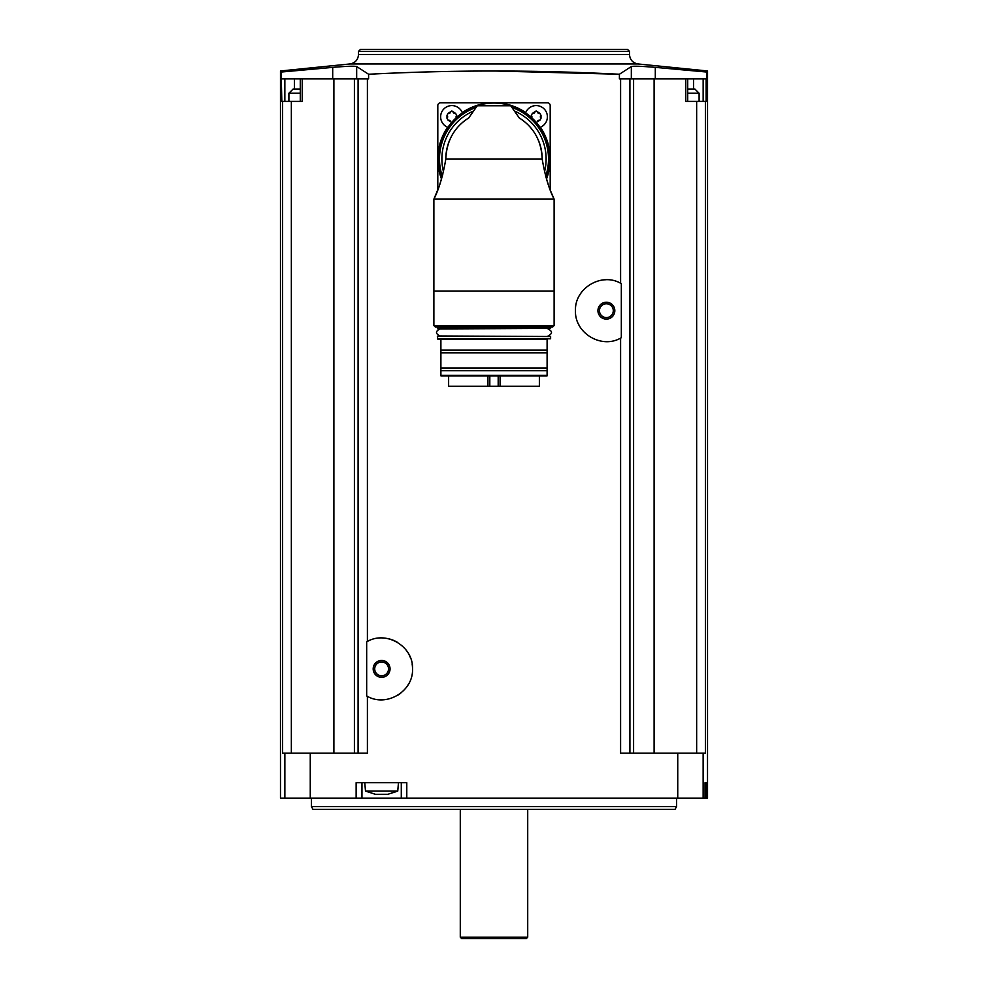 <?xml version="1.0" encoding="UTF-8"?>
<svg xmlns="http://www.w3.org/2000/svg" width="988" height="988" viewBox="0 0 988 988"><rect width="100%" height="100%" fill="white"/><g stroke="black" fill="none" stroke-linecap="round" stroke-linejoin="round"><path stroke-width="1.48" d="M356.668 78.904L356.668 66.542L368.598 74.248C452.146 69.938 535.743 69.938 619.402 74.248L619.402 78.904L620.6 78.904L620.6 283.247C601.284 272.12 574.46 288.434 575.473 310.701C574.522 332.956 601.284 349.246 620.6 338.118L620.6 753.177L677.743 753.177L677.743 798.131L280.481 798.131L280.481 71M368.598 74.248L368.598 78.904L367.4 78.904L367.4 641.459C386.753 630.319 413.527 646.658 412.527 668.901C413.503 691.205 386.679 707.433 367.4 696.33L367.4 753.177L282.58 753.177L282.58 101.381L281.839 101.381L281.123 72.05L332.697 67.369C346.294 66.221 354.284 65.949 356.668 66.542M406.784 798.131L406.784 782.669L356.137 782.669L356.137 798.131M620.6 283.247L621.329 283.63L621.329 337.723L620.6 338.118M620.6 78.904L629.912 78.904L629.912 753.177M367.4 696.33L366.671 695.935L366.671 641.842L367.4 641.459M282.58 101.381L302.204 101.381L302.204 78.904L367.4 78.904M358.088 78.904L358.088 753.177M302.204 78.904L281.839 78.904M291.349 101.381L291.349 753.177M333.895 78.904L333.895 753.177M655.303 78.904L655.303 67.369L706.877 72.05L706.877 78.904L654.105 78.904L654.105 753.177M629.912 78.904L654.105 78.904M707.519 71L707.519 798.131L677.743 798.131M696.651 753.177L696.651 101.381L706.161 101.381L706.161 78.904M705.42 101.381L705.42 753.177L677.743 753.177M706.531 782.669L705.049 782.669L705.049 798.131L705.049 782.669L706.531 782.669L706.531 798.131M655.303 67.369C641.731 66.221 633.74 65.949 631.332 66.542L619.402 74.248L494 70.975M696.651 101.381L685.795 101.381L685.795 78.904M633.592 78.904L633.592 753.177M354.408 78.904L354.408 753.177M358.508 51.364L629.492 51.364L627.516 49.4L360.484 49.4L358.508 51.364L358.508 54.464C358.076 59.811 355.211 62.985 349.925 63.961L638.075 63.961L707.519 70.975M311.381 806.554L676.619 806.554L674.989 809.37L313.011 809.37L311.381 806.554L311.381 798.131M460.285 937.192L527.716 937.192L526.308 938.6L461.692 938.6L460.285 937.192L460.285 809.37M361.954 782.669L361.954 798.131M401.289 782.669L401.289 798.131M375.798 794.414L365.498 791.104L364.77 782.669M365.498 791.104L397.744 791.104L398.473 782.669M388.321 794.303L374.427 794.327M332.697 78.904L332.697 67.369M687.722 89.019L694.873 89.019L699.096 93.23L687.722 93.23M288.904 101.381L288.904 93.23L293.127 89.019L300.278 89.019M297.82 89.019L295.745 89.019M550.192 189.918L550.192 105.593A2.803 2.803 0 0 0 547.377 102.777L440.623 102.777A2.803 2.803 0 0 0 437.808 105.593L437.808 189.918M525.628 112.867A11.239 11.239 0 0 1 547.204 114.818A11.239 11.239 0 0 1 540.103 127.341M531.717 117.708A2.05 2.05 0 0 0 531.272 115.337L532.421 113.361L536.138 110.965L539.868 113.361L541.004 115.337L541.004 118.325L539.868 120.301L537.287 121.783A2.05 2.05 0 0 1 539.868 120.301M447.897 127.341A11.239 11.239 0 0 1 451.862 105.593A11.239 11.239 0 0 1 462.372 112.867M449.762 120.487A2.05 2.05 0 0 1 450.713 121.783L448.132 120.301L446.996 118.325L446.996 115.337L448.132 113.361L451.862 110.965L455.579 113.361L456.728 115.337A2.05 2.05 0 0 0 456.283 117.708M446.996 118.325A2.05 2.05 0 0 0 446.996 115.337M448.132 113.361A2.05 2.05 0 0 0 450.713 111.866M452.998 111.866A2.05 2.05 0 0 0 455.579 113.361M449.75 120.487A2.05 2.05 0 0 0 448.132 120.301M532.421 113.361A2.05 2.05 0 0 0 535.002 111.866M537.287 111.866A2.05 2.05 0 0 0 538.238 113.163M538.25 113.175A2.05 2.05 0 0 0 539.868 113.361M541.004 115.337A2.05 2.05 0 0 0 541.004 118.325M462.619 112.706A55.908 55.908 0 0 1 546.364 178.544A55.908 55.908 0 0 0 462.619 112.706A55.908 55.908 0 0 0 441.636 178.544A55.908 55.908 0 0 1 462.619 112.706A11.523 11.523 0 0 0 462.508 112.434A56.193 56.193 0 0 1 525.493 112.434A11.523 11.523 0 0 0 525.381 112.706M441.5 179.001A56.193 56.193 0 0 1 447.465 127.477A11.523 11.523 0 0 0 447.737 127.588M554.12 325.571L552.724 326.979L435.276 326.979L433.88 325.571L554.12 325.571L554.12 199.144L554.12 291.015L433.88 291.015L433.88 199.144L554.12 199.144L550.674 191.153M433.88 325.571L433.88 199.144L438.647 187.671M442.871 173.999L439.87 184.2M548.402 184.991L545.635 175.913M554.12 199.144C548.995 189.116 545.018 175.728 542.177 158.969L445.823 158.969C442.995 175.691 439.018 189.091 433.88 199.144M445.823 158.969A48.177 48.177 0 0 1 449.379 140.79A48.177 48.177 0 0 0 445.823 158.969C446.576 141.099 454.023 127.551 468.151 118.301L468.151 118.301A48.177 48.177 0 0 1 468.72 117.955M542.177 158.969A48.177 48.177 0 0 0 538.621 140.79A48.177 48.177 0 0 1 542.177 158.969C541.436 141.123 533.989 127.563 519.849 118.301L519.849 118.301A48.177 48.177 0 0 0 519.28 117.955M519.626 118.449L510.71 105.765L477.29 105.765L468.374 118.449M451.985 135.381A48.177 48.177 0 0 1 455.221 130.379A48.177 48.177 0 0 0 451.985 135.381M459 125.859A48.177 48.177 0 0 1 468.151 118.301A48.177 48.177 0 0 0 459 125.859M529.012 125.871A48.177 48.177 0 0 1 536.027 135.393A48.177 48.177 0 0 0 529.012 125.871M540.263 127.588A11.523 11.523 0 0 0 540.535 127.477A56.193 56.193 0 0 1 546.5 179.001M476.772 106.235L478.106 105.37A55.908 55.908 0 0 1 509.894 105.37L511.228 106.235M510.71 105.765L509.894 105.37A55.908 55.908 0 0 0 478.106 105.37L477.29 105.765M436.832 326.979L551.168 326.979L436.832 326.979M437.388 328.387L550.612 328.387L437.956 328.942L437.388 327.534M439.919 335.969C435.387 333.623 435.387 331.289 439.919 328.942M437.956 335.969L550.612 336.525L437.956 335.969M437.388 338.773L550.612 338.773L437.956 339.341L437.388 336.525M547.105 370.661L547.105 375.304L440.895 375.304L440.895 370.661L547.105 370.661L547.105 367.993L440.895 367.993L440.895 352.827L547.105 352.827L547.105 350.16L440.895 350.16L440.895 339.341L547.105 339.341M440.895 375.848L547.105 375.848M440.895 367.993L440.895 370.661M547.105 367.993L547.105 352.827M440.895 350.16L440.895 352.827M547.105 350.16L547.105 339.897M539.374 375.86L539.374 386.259L448.626 386.259L448.626 375.86M382.702 638.001A30.9 30.9 0 0 1 397.682 642.484M408.575 653.76A30.9 30.9 0 0 1 410.786 658.675M412.144 664.084A30.9 30.9 0 0 1 412.527 668.901M408.538 684.067A30.9 30.9 0 0 1 406.352 687.426M400.745 693.168A30.9 30.9 0 0 1 397.67 695.305M382.64 699.776A30.9 30.9 0 0 1 380.8 699.788M381.615 660.466A8.423 8.423 0 0 1 388.926 673.1A8.423 8.423 0 0 1 374.316 673.1A8.423 8.423 0 0 1 381.615 660.466M381.615 661.985A6.904 6.904 0 0 1 387.605 672.346A6.904 6.904 0 0 1 375.638 672.346A6.904 6.904 0 0 1 381.615 661.985M579.45 325.842A30.9 30.9 0 0 1 578.993 324.99M575.485 311.64A30.9 30.9 0 0 1 575.473 310.701M579.437 295.548A30.9 30.9 0 0 1 579.87 294.795M604.644 279.826A30.9 30.9 0 0 1 605.323 279.789M606.385 302.254A8.423 8.423 0 0 1 613.684 314.9A8.423 8.423 0 0 1 599.074 314.9A8.423 8.423 0 0 1 606.385 302.254M606.385 303.773A6.904 6.904 0 0 1 612.362 314.135A6.904 6.904 0 0 1 600.395 314.135A6.904 6.904 0 0 1 606.385 303.773M310.257 753.177L310.257 798.131M703.135 753.177L703.135 798.131M284.865 753.177L284.865 798.131M358.508 54.464L629.492 54.464C629.924 59.811 632.789 62.985 638.075 63.961M631.332 78.904L631.332 66.542M693.588 89.019L693.588 78.904M703.147 101.381L703.147 78.904M294.412 89.019L294.412 78.904M284.853 101.381L284.853 78.904M288.904 93.23L300.278 93.23M443.451 171.64A52.117 52.117 0 0 1 473.425 111.088M514.575 111.088A52.117 52.117 0 0 1 544.561 171.628M442.291 176.197A54.501 54.501 0 0 1 475.821 107.581M512.179 107.581A54.501 54.501 0 0 1 545.709 176.197M487.936 386.259L487.936 375.86M489.813 386.259L489.813 375.86M500.064 386.259L500.064 375.86M498.187 386.259L498.187 375.86M349.925 63.961L280.481 70.975M629.492 54.464L629.492 51.364M676.619 806.554L676.619 798.131M527.716 937.192L527.716 809.37M397.744 791.104L387.432 794.414M687.722 101.381L687.722 78.904M300.278 101.381L300.278 78.904M699.096 101.381L699.096 93.23M550.612 328.387L550.612 327.534M548.081 335.969C552.613 333.623 552.613 331.289 548.081 328.942M550.612 338.773L550.612 336.525"/></g></svg>

